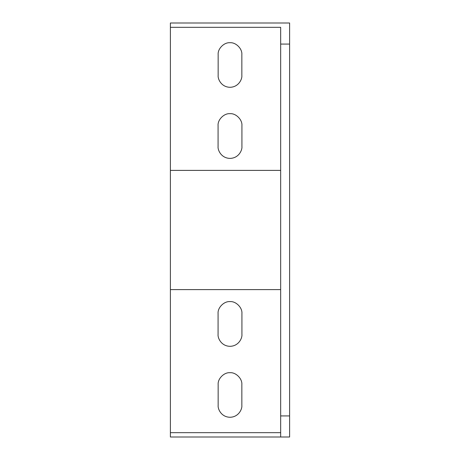 <?xml version="1.0" encoding="UTF-8"?>
<svg xmlns="http://www.w3.org/2000/svg" width="460" height="460" viewBox="0 0 460 460"><rect width="100%" height="100%" fill="white"/><g stroke="black" fill="none" stroke-linecap="round" stroke-linejoin="round"><path stroke-width="0.69" d="M230 372.709C235.859 372.18 242.374 378.695 241.845 384.56L241.845 405.421C242.322 408.888 238.769 417.105 230 417.266C221.231 417.105 217.678 408.888 218.155 405.421L218.155 384.56C217.626 378.695 224.141 372.18 230 372.709M230 301.61C235.899 301.076 242.454 307.631 241.92 313.53L241.92 334.391C242.403 337.881 238.826 346.156 230 346.317C221.174 346.156 217.597 337.881 218.08 334.391L218.08 313.53C217.545 307.631 224.1 301.076 230 301.61M230 113.683C235.899 113.148 242.454 119.709 241.92 125.609L241.92 146.47C242.403 149.96 238.826 158.228 230 158.389C221.174 158.228 217.597 149.96 218.08 146.47L218.08 125.609C217.545 119.709 224.1 113.148 230 113.683M230 42.734C235.859 42.199 242.374 48.714 241.845 54.579L241.845 75.44C242.322 78.907 238.769 87.124 230 87.291C221.231 87.124 217.678 78.907 218.155 75.44L218.155 54.579C217.626 48.714 224.141 42.199 230 42.734M289.61 415.926L289.61 23L170.39 23L170.39 27.324L280.669 27.324L280.669 437L289.61 437L289.61 415.926L280.669 415.926M280.669 289.61L170.39 289.61L170.39 437L280.669 437M170.39 432.67L280.669 432.67M170.39 289.61L170.39 27.324M170.39 170.39L280.669 170.39M289.61 44.074L280.669 44.074"/></g></svg>
